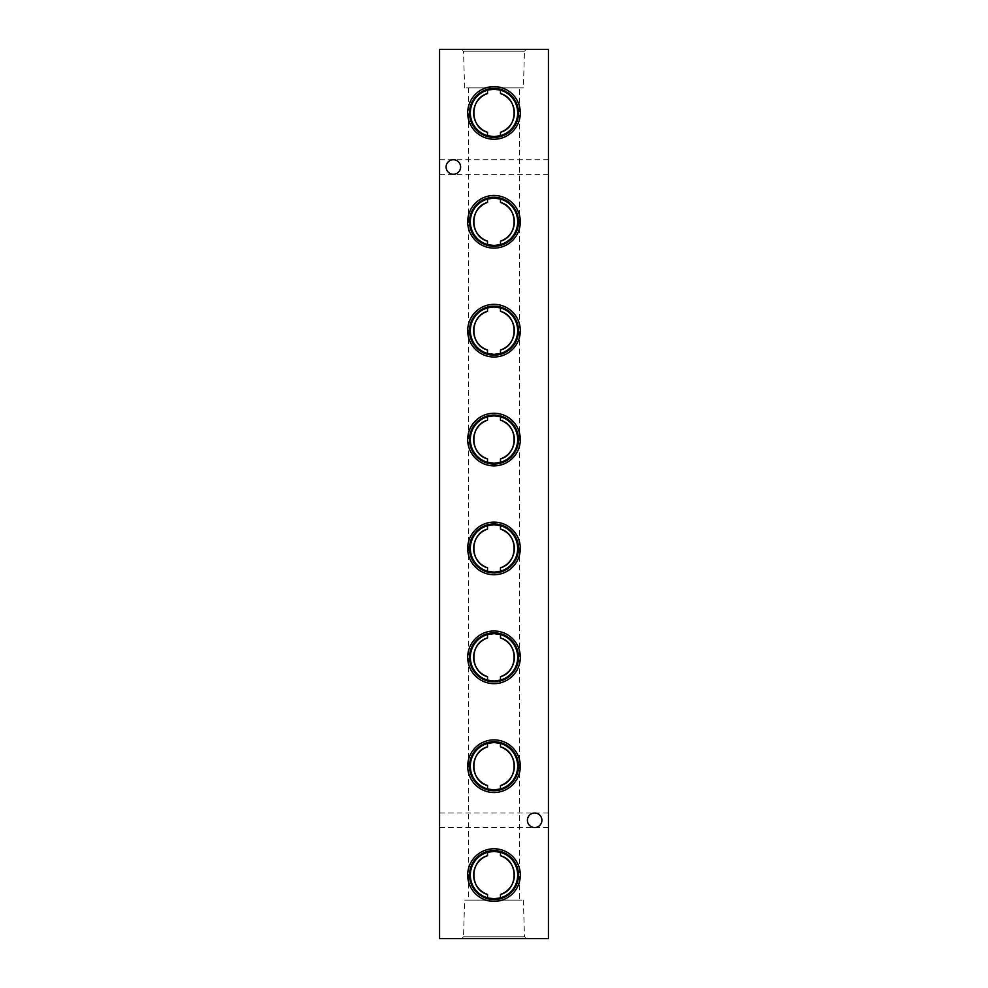 <?xml version="1.0" encoding="UTF-8"?>
<svg xmlns="http://www.w3.org/2000/svg" width="988" height="988" viewBox="0 0 988 988"><rect width="100%" height="100%" fill="white"/><g stroke="black" fill="none" stroke-linecap="round" stroke-linejoin="round"><path stroke-width="0.74" stroke-dasharray="4.94 3.71" d="M460.606 166.997C460.149 162.612 457.728 160.192 453.356 159.735C457.728 160.192 460.149 162.612 460.606 166.997A7.262 7.262 0 0 0 453.356 159.735A7.262 7.262 0 0 0 446.094 166.997C446.551 162.612 448.972 160.192 453.356 159.735C448.972 160.192 446.551 162.612 446.094 166.997A7.262 7.262 0 0 0 453.356 174.246A7.262 7.262 0 0 0 460.606 166.997C460.149 171.369 457.728 173.789 453.356 174.246C448.972 173.789 446.551 171.369 446.094 166.997C446.551 171.369 448.972 173.789 453.356 174.246C457.728 173.789 460.149 171.369 460.606 166.997M548.439 166.997L548.439 159.735L548.439 166.997M439.561 166.997L439.561 159.735L439.561 166.997M541.906 820.287C541.449 815.903 539.028 813.482 534.644 813.025C539.028 813.482 541.449 815.903 541.906 820.287A7.262 7.262 0 0 0 534.644 813.025A7.262 7.262 0 0 0 527.394 820.287C527.851 815.903 530.272 813.482 534.644 813.025C530.272 813.482 527.851 815.903 527.394 820.287A7.262 7.262 0 0 0 534.644 827.536A7.262 7.262 0 0 0 541.906 820.287C541.449 824.659 539.028 827.08 534.644 827.536C530.272 827.08 527.851 824.659 527.394 820.287C527.851 824.659 530.272 827.08 534.644 827.536C539.028 827.08 541.449 824.659 541.906 820.287M548.439 820.287L548.439 813.025L548.439 820.287M439.561 820.287L439.561 813.025L439.561 820.287M523.381 87.87L464.619 87.87L523.381 87.87L524.48 51.215L463.52 51.215L461.705 49.4L526.295 49.4L461.705 49.4M464.619 87.87L463.52 51.215L524.48 51.215L526.295 49.4M464.619 900.13L523.381 900.13L464.619 900.13L463.52 936.785L524.48 936.785L526.295 938.6L461.705 938.6L526.295 938.6M523.381 900.13L524.48 936.785L463.52 936.785L461.705 938.6M519.515 87.87L468.485 87.87L519.515 87.87L519.515 900.13L468.485 900.13L519.515 900.13M468.485 87.87L468.485 900.13M439.561 49.4L439.561 938.6L548.439 938.6L548.439 49.4L439.561 49.4M548.439 159.735L439.561 159.735M548.439 813.025L439.561 813.025M548.439 827.536L439.561 827.536M548.439 174.246L439.561 174.246"/><path stroke-width="1.48" d="M494 86.598A26.318 26.318 0 0 0 467.682 112.916A26.318 26.318 0 0 0 494 139.234A26.318 26.318 0 0 0 520.318 112.916A26.318 26.318 0 0 0 494 86.598M494 88.414A24.502 24.502 0 0 0 469.498 112.916A24.502 24.502 0 0 0 494 137.418A24.502 24.502 0 0 0 518.502 112.916A24.502 24.502 0 0 0 494 88.414M487.529 93.576L487.529 90.143A23.675 23.675 0 0 0 487.529 135.677L487.529 132.256C469.411 127.724 469.411 98.096 487.529 93.576A20.402 20.402 0 0 0 487.529 132.256M500.471 132.256A20.402 20.402 0 0 0 500.471 93.576C518.589 98.108 518.589 127.736 500.471 132.256L500.471 135.677L494 136.603L487.529 135.677M487.529 90.143L494 89.216L500.471 90.143L500.471 93.576M494 195.476A26.318 26.318 0 0 0 467.682 221.794A26.318 26.318 0 0 0 494 248.112A26.318 26.318 0 0 0 520.318 221.794A26.318 26.318 0 0 0 494 195.476M494 197.291A24.502 24.502 0 0 0 469.498 221.794A24.502 24.502 0 0 0 494 246.296A24.502 24.502 0 0 0 518.502 221.794A24.502 24.502 0 0 0 494 197.291M487.529 202.454L487.529 199.033A23.675 23.675 0 0 0 487.529 244.567L487.529 241.134C469.411 236.601 469.411 206.974 487.529 202.454A20.402 20.402 0 0 0 487.529 241.134M500.471 241.134A20.402 20.402 0 0 0 500.471 202.454C518.589 206.986 518.589 236.614 500.471 241.134L500.471 244.567L494 245.493L487.529 244.567M487.529 199.033L494 198.106L500.471 199.033L500.471 202.454M494 304.353A26.318 26.318 0 0 0 467.682 330.684A26.318 26.318 0 0 0 494 357.001A26.318 26.318 0 0 0 520.318 330.684A26.318 26.318 0 0 0 494 304.353M494 306.169A24.502 24.502 0 0 0 469.498 330.684A24.502 24.502 0 0 0 494 355.186A24.502 24.502 0 0 0 518.502 330.684A24.502 24.502 0 0 0 494 306.169M487.529 311.331L487.529 307.91A23.675 23.675 0 0 0 487.529 353.445L487.529 350.024C469.411 345.479 469.411 315.851 487.529 311.331A20.402 20.402 0 0 0 487.529 350.024M500.471 350.024A20.402 20.402 0 0 0 500.471 311.331C518.589 315.876 518.589 345.504 500.471 350.024L500.471 353.445L494 354.371L487.529 353.445M487.529 307.91L494 306.984L500.471 307.91L500.471 311.331M494 413.243A26.318 26.318 0 0 0 467.682 439.561A26.318 26.318 0 0 0 494 465.879A26.318 26.318 0 0 0 520.318 439.561A26.318 26.318 0 0 0 494 413.243M494 415.059A24.502 24.502 0 0 0 469.498 439.561A24.502 24.502 0 0 0 494 464.064A24.502 24.502 0 0 0 518.502 439.561A24.502 24.502 0 0 0 494 415.059M487.529 420.221L487.529 416.788A23.675 23.675 0 0 0 487.529 462.322L487.529 458.901C469.411 454.369 469.411 424.741 487.529 420.221A20.402 20.402 0 0 0 487.529 458.901M500.471 458.901A20.402 20.402 0 0 0 500.471 420.221C518.589 424.754 518.589 454.381 500.471 458.901L500.471 462.322L494 463.249L487.529 462.322M487.529 416.788L494 415.862L500.471 416.788L500.471 420.221M494 522.121A26.318 26.318 0 0 0 467.682 548.439A26.318 26.318 0 0 0 494 574.757A26.318 26.318 0 0 0 520.318 548.439A26.318 26.318 0 0 0 494 522.121M494 523.936A24.502 24.502 0 0 0 469.498 548.439A24.502 24.502 0 0 0 494 572.941A24.502 24.502 0 0 0 518.502 548.439A24.502 24.502 0 0 0 494 523.936M487.529 529.099L487.529 525.678A23.675 23.675 0 0 0 487.529 571.212L487.529 567.779C469.411 563.246 469.411 533.619 487.529 529.099A20.402 20.402 0 0 0 487.529 567.779M500.471 571.212A23.675 23.675 0 0 0 500.471 525.678L500.471 529.099C518.589 533.631 518.589 563.259 500.471 567.779L500.471 571.212L494 572.138L487.529 571.212M487.529 525.678L494 524.751L500.471 525.678M494 630.999A26.318 26.318 0 0 0 467.682 657.316A26.318 26.318 0 0 0 494 683.647A26.318 26.318 0 0 0 520.318 657.316A26.318 26.318 0 0 0 494 630.999M494 632.814A24.502 24.502 0 0 0 469.498 657.316A24.502 24.502 0 0 0 494 681.831A24.502 24.502 0 0 0 518.502 657.316A24.502 24.502 0 0 0 494 632.814M487.529 637.976L487.529 634.555A23.675 23.675 0 0 0 487.529 680.09L487.529 676.669C469.411 672.124 469.411 642.496 487.529 637.976A20.402 20.402 0 0 0 487.529 676.669M500.471 680.09A23.675 23.675 0 0 0 500.471 634.555L500.471 637.976C518.589 642.521 518.589 672.149 500.471 676.669L500.471 680.09L494 681.016L487.529 680.09M487.529 634.555L494 633.629L500.471 634.555M494 739.889A26.318 26.318 0 0 0 467.682 766.206A26.318 26.318 0 0 0 494 792.524A26.318 26.318 0 0 0 520.318 766.206A26.318 26.318 0 0 0 494 739.889M494 741.704A24.502 24.502 0 0 0 469.498 766.206A24.502 24.502 0 0 0 494 790.709A24.502 24.502 0 0 0 518.502 766.206A24.502 24.502 0 0 0 494 741.704M487.529 746.866L487.529 743.433A23.675 23.675 0 0 0 487.529 788.967L487.529 785.546C469.411 781.014 469.411 751.386 487.529 746.866A20.402 20.402 0 0 0 487.529 785.546M500.471 788.967A23.675 23.675 0 0 0 500.471 743.433L500.471 746.866C518.589 751.399 518.589 781.026 500.471 785.546L500.471 788.967L494 789.894L487.529 788.967M487.529 743.433L494 742.507L500.471 743.433M494 848.766A26.318 26.318 0 0 0 467.682 875.084A26.318 26.318 0 0 0 494 901.402A26.318 26.318 0 0 0 520.318 875.084A26.318 26.318 0 0 0 494 848.766M494 850.582A24.502 24.502 0 0 0 469.498 875.084A24.502 24.502 0 0 0 494 899.586A24.502 24.502 0 0 0 518.502 875.084A24.502 24.502 0 0 0 494 850.582M487.529 855.744L487.529 852.323A23.675 23.675 0 0 0 487.529 897.857L487.529 894.424C469.411 889.892 469.411 860.264 487.529 855.744A20.402 20.402 0 0 0 487.529 894.424M500.471 897.857A23.675 23.675 0 0 0 500.471 852.323L500.471 855.744C518.589 860.276 518.589 889.904 500.471 894.424L500.471 897.857L494 898.784L487.529 897.857M487.529 852.323L494 851.397L500.471 852.323M541.906 820.287A7.262 7.262 0 0 0 534.644 813.025A7.262 7.262 0 0 0 527.394 820.287A7.262 7.262 0 0 0 534.644 827.536A7.262 7.262 0 0 0 541.906 820.287M460.606 166.997A7.262 7.262 0 0 0 453.356 159.735A7.262 7.262 0 0 0 446.094 166.997A7.262 7.262 0 0 0 453.356 174.246A7.262 7.262 0 0 0 460.606 166.997M500.471 894.424A20.402 20.402 0 0 0 500.471 855.744M500.471 785.546A20.402 20.402 0 0 0 500.471 746.866M500.471 676.669A20.402 20.402 0 0 0 500.471 637.976M500.471 567.779A20.402 20.402 0 0 0 500.471 529.099M439.561 49.4L439.561 938.6L548.439 938.6L548.439 49.4L439.561 49.4M500.471 462.322A23.675 23.675 0 0 0 500.471 416.788M500.471 353.445A23.675 23.675 0 0 0 500.471 307.91M500.471 244.567A23.675 23.675 0 0 0 500.471 199.033M500.471 135.677A23.675 23.675 0 0 0 500.471 90.143"/></g></svg>
